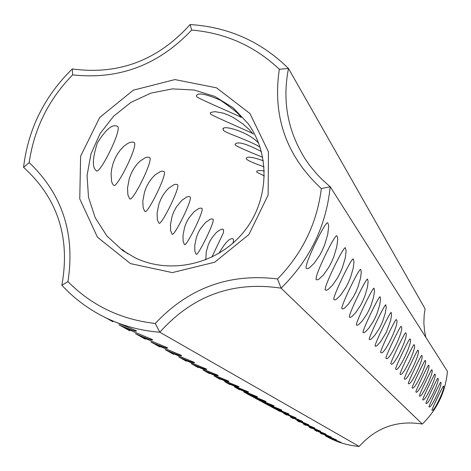 <?xml version="1.0" encoding="UTF-8"?>
<svg xmlns="http://www.w3.org/2000/svg" width="471" height="471" viewBox="0 0 471 471"><rect width="100%" height="100%" fill="white"/><g stroke="black" fill="none" stroke-linecap="round" stroke-linejoin="round"><path stroke-width="0.71" d="M359.202 446.449L159.828 332.232C138.556 330.56 118.668 324.784 100.158 314.905C85.704 307.098 72.94 297.213 61.86 285.249L67.942 281.64C91.798 305.632 120.906 319.573 155.259 323.459C188.736 287.834 229.501 273.003 277.554 278.956L281.075 288.17L422.316 424.035C397.188 420.026 376.152 427.503 359.202 446.449C348.034 445.489 337.53 442.393 327.698 437.141L330.418 438.513C337.466 441.533 341.051 442.846 341.169 442.452L325.402 435.822C332.579 438.89 336.229 440.226 336.341 439.82L320.18 433.008C327.492 436.14 331.201 437.494 331.313 437.076L314.728 430.082C322.176 433.267 325.956 434.645 326.067 434.215L309.035 427.02C316.63 430.27 320.48 431.672 320.586 431.224L303.088 423.823C310.836 427.138 314.758 428.563 314.852 428.098L296.865 420.479C304.772 423.865 308.764 425.313 308.858 424.83L290.354 416.976C298.42 420.426 302.494 421.904 302.576 421.404L283.524 413.303C291.755 416.829 295.912 418.33 295.988 417.812L278.973 410.859L272.45 407.462L276.353 409.452C284.767 413.049 289.006 414.58 289.07 414.038L271.573 406.885L264.82 403.364L268.817 405.401C277.419 409.081 281.74 410.641 281.799 410.07L263.795 402.699L256.789 399.049L260.893 401.139C269.683 404.907 274.104 406.491 274.146 405.896L255.6 398.295L248.335 394.504L252.544 396.653C261.54 400.503 266.05 402.116 266.074 401.498L246.957 393.65L243.731 391.913C252.939 395.858 257.549 397.506 257.56 396.859L237.837 388.746L234.423 386.909C243.854 390.948 248.57 392.626 248.558 391.949L228.188 383.559L224.573 381.616C234.24 385.755 239.062 387.468 239.032 386.75L217.967 378.06L214.134 376.005C224.049 380.25 228.977 381.993 228.93 381.245L207.116 372.231L203.048 370.047C213.222 374.398 218.267 376.182 218.191 375.387L195.589 366.032L191.255 363.706C201.7 368.175 206.869 369.994 206.763 369.158L183.307 359.432L178.686 356.947C189.419 361.545 194.717 363.4 194.576 362.511L170.202 352.385L165.262 349.729C176.301 354.457 181.729 356.353 181.553 355.411L156.178 344.849L150.891 342.005C162.254 346.868 167.823 348.805 167.599 347.804L141.147 336.765L135.465 333.715C147.17 338.726 152.887 340.698 152.61 339.632L124.992 328.081L118.875 324.79C130.944 329.959 136.814 331.978 136.478 330.836L107.576 318.72L100.158 314.905M325.626 436.005L327.221 436.888M320.48 433.238L322.146 434.156M315.111 430.359L316.853 431.312M309.512 427.344L311.331 428.345M303.665 424.2L305.561 425.248M297.548 420.915L299.538 422.016M291.155 417.477L293.233 418.625M284.449 413.874L286.633 415.081M277.419 410.094L279.715 411.366M270.042 406.126L272.45 407.462M262.282 401.957L264.82 403.364M254.11 397.565L256.789 399.049M194.388 365.449L198.197 367.568M182.189 358.884L186.245 361.151M169.171 351.884L173.516 354.31M155.259 344.401L159.916 347.003M140.352 336.382L145.356 339.185M124.344 327.769L129.731 330.789M107.1 318.49L112.928 321.764M245.503 392.938L248.335 394.504M236.418 388.051L239.409 389.711M226.81 382.882L229.978 384.642M216.636 377.412L219.998 379.285M205.851 371.613L209.424 373.603M155.259 323.459L159.828 332.232C192.58 295.635 232.998 280.952 281.075 288.17C309.812 259.933 326.185 226.121 330.2 186.728L447.45 371.36C445.519 391.925 437.141 409.487 422.316 424.035M67.942 281.64C75.325 233.957 62.407 194.282 29.184 162.601L23.55 167.323C57.68 198.256 70.45 237.561 61.86 285.249M124.214 251.567L122.077 249.377L127.806 253.863M431.984 410.058L432.019 410.088C433.632 413.267 446.455 385.555 443.335 386.138C443.929 384.006 430.83 411.248 431.984 410.058M429.04 406.738L429.075 406.767C430.694 409.923 443.47 382.952 440.626 382.317C441.25 380.026 427.862 407.862 429.04 406.738M425.961 403.27L426.002 403.306C427.686 406.544 440.732 379.002 437.8 378.331C438.383 376.017 425.354 403.123 425.961 403.27M422.758 399.655L422.799 399.691C424.554 403.023 437.877 374.881 434.851 374.174C435.416 371.784 422.098 399.473 422.758 399.655M419.402 395.875L419.449 395.911C421.28 399.343 434.898 370.577 431.772 369.829C432.319 367.356 418.701 395.658 419.402 395.875M415.899 391.925L415.946 391.966C417.854 395.499 431.783 366.073 428.551 365.284C429.075 362.735 415.145 391.666 415.899 391.925M412.231 387.792L412.278 387.833C414.274 391.478 428.522 361.363 425.178 360.527C425.707 357.848 410.753 388.887 412.231 387.792M408.386 383.459L408.439 383.5C410.529 387.262 425.113 356.429 421.645 355.546C422.128 352.814 407.515 383.106 408.386 383.459M404.353 378.914L404.412 378.961C406.597 382.841 421.533 351.26 417.936 350.318C418.389 347.486 403.417 378.507 404.353 378.914M400.115 374.139L400.179 374.192C402.469 378.201 417.777 345.826 414.044 344.831C414.468 341.887 399.114 373.674 400.115 374.139M395.664 369.117L395.728 369.176C398.136 373.32 413.826 340.115 409.953 339.055C410.341 336 394.58 368.593 395.664 369.117M390.971 363.836L391.042 363.895C393.573 368.187 409.67 334.11 405.637 332.973C406.002 329.753 389.064 364.831 390.971 363.836M334.104 299.739L335.187 299.886L336.63 299.103L340.804 294.946L346.055 287.133L348.54 282.235L350.636 277.131L353.226 268.087L353.974 261.941L353.368 259.268C352.938 254.481 330.754 300.315 334.104 299.739M386.032 358.26L386.102 358.325C388.769 362.776 405.296 327.775 401.098 326.568C401.41 323.212 384.012 359.226 386.032 358.26M380.809 352.379L380.892 352.443C383.694 357.065 400.674 321.092 396.294 319.797C396.558 316.3 378.678 353.309 380.809 352.379M375.287 346.156L376.082 346.173L377.206 345.437L380.415 342.005L386.42 332.143L390.636 320.421L391.554 314.916L391.218 312.644C391.425 308.988 373.026 347.045 375.287 346.156M369.441 339.562L370.277 339.597L371.448 338.843L374.775 335.328L378.92 329.099L380.962 325.184L382.77 321.034L385.29 313.103L386.214 307.422L385.843 305.061C385.985 301.24 367.044 340.403 369.441 339.562M363.235 332.567L364.118 332.62L365.337 331.855L368.787 328.246L373.073 321.84L375.181 317.801L377.041 313.527L379.62 305.349L380.55 299.474L380.144 297.018C380.203 293.015 360.686 333.356 363.235 332.567M356.641 325.137L357.571 325.202L358.849 324.431L362.429 320.722L366.868 314.122L369.04 309.965L370.954 305.549L373.597 297.107L374.527 291.031L374.08 288.47C374.062 284.266 353.927 325.861 356.641 325.137M349.617 317.218L350.577 317.319L351.884 316.559L355.729 312.626L360.603 305.302L362.923 300.716L364.895 295.947L367.368 287.516L368.128 281.811L367.621 279.368C367.433 275.082 346.685 317.972 349.617 317.218M342.123 308.77L343.141 308.894L344.513 308.122L348.516 304.083L353.568 296.518L355.97 291.779L358.001 286.851L360.533 278.125L361.286 272.209L360.733 269.653C360.433 265.132 338.99 309.441 342.123 308.77M325.514 290.054L326.697 290.224L328.24 289.394L332.467 285.255L337.619 277.766L340.109 273.015L342.276 267.964L345.214 258.243L346.138 251.19L345.467 248.129C344.984 242.918 321.946 290.407 325.514 290.054M316.276 279.644L317.548 279.851L319.167 279.015L323.595 274.746L328.958 266.992L331.543 262.07L333.792 256.825L336.806 246.727L337.725 239.374L337.53 237.225L336.977 236.159C336.376 230.702 313.415 277.554 316.276 279.644M306.327 268.429L307.687 268.676L309.4 267.828L314.045 263.43L319.638 255.394L322.323 250.284L324.654 244.838L327.757 234.322L328.658 226.651L328.428 224.396L327.828 223.26C327.057 217.455 303.189 266.086 306.327 268.429M321.346 188.594L330.2 186.728L322.193 179.628L316.63 173.864L309.853 165.645L305.273 159.116C287.704 131.197 282.111 100.988 288.482 68.483C261.281 41.631 228.494 26.982 190.119 24.551L191.679 30.05C225.538 33.005 254.758 46.07 279.338 69.243C272.303 116.319 286.303 156.101 321.346 188.594C316.965 223.331 302.37 253.451 277.554 278.956M29.184 162.601C34.059 128.795 48.542 99.546 72.64 74.86C118.875 79.97 158.556 65.033 191.679 30.05M130.449 263.589L97.462 237.207L79.758 198.868L80.618 156.189L99.722 117.473L133.328 90.173L174.947 79.575L216.554 87.853L249.966 113.558L268.452 151.792L268.134 195.018L248.929 234.517L214.652 262.247L172.298 272.597L130.449 263.589M23.55 167.323C28.195 129.025 44.445 96.225 72.287 68.937L72.64 74.86M135.418 257.955L122.743 250.548L106.87 235.942L95.224 217.785L88.495 197.219L87.058 175.483L90.98 153.899L99.993 133.758L113.558 116.255L130.861 102.431L150.873 93.123L172.398 88.889L194.146 90.008L214.811 96.431L233.133 107.806L247.976 123.467C271.043 154.853 269.035 201.853 242.883 232.968C216.895 264.219 170.726 274.811 135.418 257.955M232.874 243.236L233.645 240.334L233.092 238.868C229.883 237.649 225.173 242.477 218.974 253.345M211.85 257.172L223.348 232.939L223.643 229.748L222.33 229.089L221.111 229.359L217.79 231.338L215.806 233.104L211.662 238.244L209.772 241.517L208.194 245.038L206.227 251.985L205.827 259.815M196.001 253.993L196.166 254.105C197.043 258.079 216.801 218.497 212.715 219.086L211.573 218.903L209.936 219.392L205.462 222.547L200.358 228.841L198.12 232.98L196.407 237.372L194.747 245.456L194.87 251.202L196.001 253.993M184.349 244.261L184.526 244.384C185.586 248.57 205.962 207.776 201.582 208.276L200.381 208.076L198.668 208.559L194.017 211.779L188.73 218.256L186.428 222.518L184.661 227.051L182.978 235.4L183.142 241.346L184.349 244.261M171.956 233.904L172.15 234.04C173.41 238.456 194.441 196.383 189.736 196.778L188.471 196.548L186.675 197.031L181.835 200.322L176.354 206.987L173.976 211.379L172.156 216.059L170.449 224.691L170.661 230.861L171.956 233.904M158.745 222.865L158.957 223.019C160.446 227.687 182.177 184.249 177.114 184.52L175.771 184.267L173.893 184.744L168.842 188.106L165.975 191.102L163.154 194.97L160.693 199.504L158.821 204.337L157.084 213.275L157.355 219.68L158.745 222.865M144.632 211.079L144.868 211.244C146.605 216.195 169.083 171.291 163.631 171.426L162.212 171.138L160.234 171.609L154.959 175.053L151.974 178.132L149.048 182.124L146.499 186.81L144.573 191.815L142.807 201.076L143.137 207.735L144.632 211.079M129.525 198.456L129.784 198.638C131.809 203.902 155.083 157.438 149.195 157.414L147.688 157.09L145.604 157.55L140.087 161.07L136.973 164.244L133.935 168.371L131.291 173.216L129.307 178.397L127.517 188.006L127.912 194.941L129.525 198.456M113.311 184.915L113.599 185.115C115.954 190.72 140.075 142.583 133.699 142.372L132.098 142.006L129.902 142.46L127.194 143.785L124.114 146.063L120.864 149.331L117.697 153.593L114.959 158.615L112.91 163.99L111.639 169.248L111.097 173.976L111.568 181.211L112.328 183.531L113.311 184.915M95.872 170.337L96.19 170.561C98.91 176.554 123.95 126.611 117.032 126.187C112.198 124.044 105.651 129.607 97.373 142.896C92.616 157.803 92.116 166.952 95.872 170.337M264.331 170.979C259.327 170.266 256.783 170.49 256.701 171.662L256.948 172.28L264.378 175.954M263.348 160.764C252.432 156.925 246.727 156.178 246.251 158.509L246.521 159.192C248.299 160.752 254.152 163.302 264.078 166.84M261.405 151.574C245.797 143.367 237.025 141 235.082 144.462L235.382 145.209C238.921 147.364 248.04 151.391 262.736 157.279M258.72 143.284C248.835 131.774 221.076 124.109 223.119 129.413L223.454 130.237C224.384 132.722 250.389 140.658 260.122 147.258M210.655 114.165C213.351 116.308 257.973 135.277 252.998 133.882L249.112 129.431L242.73 123.832L233.457 117.609L228.205 114.995L223.119 113.111L214.994 111.651L210.814 112.41L210.278 113.258L210.655 114.165M196.878 96.873C199.851 99.346 246.027 118.916 240.811 117.314C240.204 114.865 233.428 109.178 220.481 100.264C205.55 93.776 197.543 92.31 196.46 95.866L196.878 96.873M279.338 69.243L288.482 68.483L425.101 308.864L424.183 314.928L423.859 323.1L424.583 331.248L425.796 337.26M190.119 24.551C157.744 60.412 118.468 75.207 72.287 68.937M163.302 171.273L163.631 171.426M148.818 157.237L149.195 157.414M133.269 142.171L133.699 142.372M116.537 125.957L117.032 126.187M256.907 171.244L256.701 171.662M246.48 158.044L246.251 158.509M235.341 143.932L235.082 144.462M223.413 128.813L223.119 129.413M210.614 112.569L210.278 113.258M196.843 95.083L196.46 95.866"/></g></svg>
